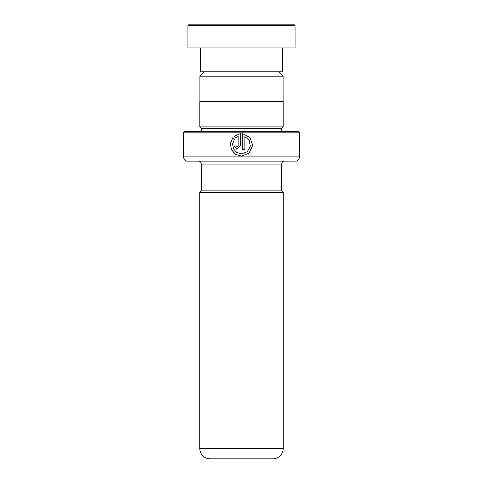 <?xml version="1.0" encoding="UTF-8"?>
<svg xmlns="http://www.w3.org/2000/svg" width="483" height="483" viewBox="0 0 483 483"><rect width="100%" height="100%" fill="white"/><g stroke="black" fill="none" stroke-linecap="round" stroke-linejoin="round"><path stroke-width="0.72" d="M204.285 71.786L199.877 76.193L283.123 76.193L278.715 71.786M283.123 101.563L283.123 76.193M199.877 101.563L199.877 76.193M281.698 190.882L281.698 164.087A2.976 2.976 0 0 1 284.674 161.111M201.302 190.882L201.302 164.087L281.698 164.087M201.272 190.882L281.728 190.882L283.219 192.373L199.781 192.373L201.272 190.882M199.781 192.373L199.781 448.429L283.219 448.429L283.219 192.373M199.781 448.429A10.421 10.421 0 0 0 210.202 458.85L272.798 458.85A10.421 10.421 0 0 0 283.219 448.429M198.326 161.111A2.976 2.976 0 0 1 201.302 164.087M201.302 131.038L281.698 131.038L281.698 128.357L201.302 128.357L201.302 131.038A1.491 1.491 0 0 1 201.272 131.334M281.698 128.357L283.183 126.872L283.183 101.563L199.817 101.563L199.817 126.872L283.183 126.872M201.302 128.357L199.817 126.872M183.443 156.903L299.557 156.903L299.557 132.825L298.071 131.334L184.929 131.334L183.443 132.825L183.443 156.903A2.976 2.976 0 0 0 184.313 159.004L186.42 161.111L296.58 161.111L298.687 159.004L184.313 159.004M299.557 156.903A2.976 2.976 0 0 1 298.687 159.004M299.557 132.825L183.443 132.825M242.623 133.64L242.623 149.338L244.875 149.338L244.875 136.49L249.391 140.547L250.303 146.56L247.218 151.783L241.5 153.842L236.742 152.477L233.44 148.794L232.577 143.916L234.406 139.315L232.818 137.715L230.397 143.481L231.381 149.664L235.499 154.349L241.5 156.094L249.24 152.99L252.669 145.395L250.007 137.504L242.623 133.64L249.965 137.504L252.615 145.401L249.198 152.99L241.5 156.094L235.535 154.355L231.442 149.67L230.451 143.493L232.842 137.74M238.125 136.49L238.125 145.963L237.002 147.086L235.879 145.963L233.645 145.963L237.002 149.338L240.377 145.963L240.377 133.64L234.394 136.121L235.988 137.727L238.143 136.49L238.143 145.963L237.026 147.086M237.014 149.338L233.687 145.963L235.879 145.963M240.383 133.64L234.394 136.121M234.43 136.121L236.018 137.727M242.623 149.338L244.857 149.338L244.875 136.49M187.905 25.641L189.396 24.15L293.604 24.15L295.095 25.641L187.905 25.641L187.905 47.968L295.095 47.968L295.095 25.641M282.44 47.968L282.44 71.786L200.56 71.786L200.56 47.968"/></g></svg>
